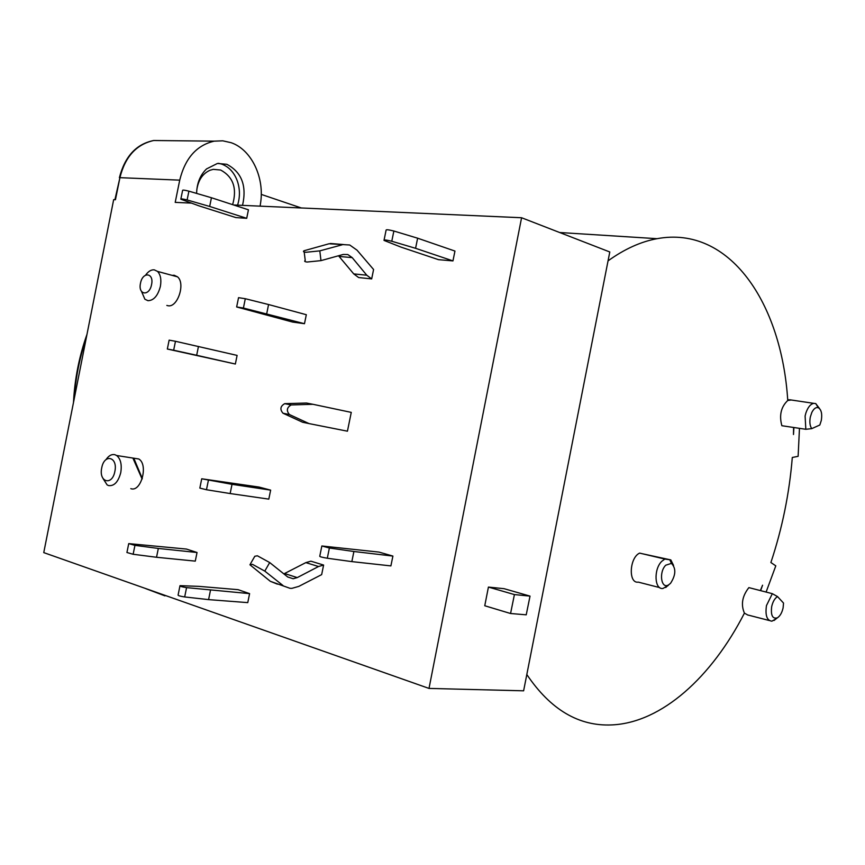 <?xml version="1.0" encoding="UTF-8"?>
<svg xmlns="http://www.w3.org/2000/svg" width="865" height="865" viewBox="0 0 865 865"><rect width="100%" height="100%" fill="white"/><g stroke="black" fill="none" stroke-linecap="round" stroke-linejoin="round"><path stroke-width="1.3" d="M608.052 260.862C624.519 249.034 640.846 241.649 657.054 238.686C729.746 225.181 781.679 303.237 787.755 400.484C781.019 406.907 779.051 415.319 781.863 425.721L805.834 429.289L805.099 416.043L805.877 413.027C807.867 407.285 810.494 404.052 813.77 403.35L815.738 403.577L819.512 408.539M776.305 618.67L771.861 621.189C766.887 620.508 765.093 615.296 766.476 605.554L772.337 593.671L748.874 587.616C742.224 596.072 740.732 604.581 744.419 613.134C711.819 676.895 661.866 722.664 611.912 724.913C578.869 726.449 550.497 709.657 526.817 674.527M760.627 590.644L762.562 585.205L760.367 590.579M799.465 428.337L798.125 456.331L792.297 457.466C789.388 493.353 782.252 528.374 770.888 562.52L775.797 565.851L766.109 592.06M793.594 427.461L793.486 434.511L793.908 427.505M133.816 458.255L142.303 478.507M668.18 585.508L662.99 588.449C654.47 589.995 653.464 569.246 661.747 561.342L664.817 559.06L670.829 559.915L642.23 553.719M664.817 559.06L639.646 553.103C629.352 557.622 628.185 583.843 638.294 582.123L659.736 587.616M791.994 400.106L792.578 400.192M670.829 559.915L673.554 565.418M665.758 565.202L671.456 563.375C676.192 568.381 675.889 575.02 670.548 583.302L668.71 584.805C661.238 589.8 658.524 572.176 665.758 565.202M191.36 203.102L175.206 202.378L179.725 180.147L119.921 177.671L115.445 199.728L113.661 199.653L43.758 552.616L429.008 688.421L523.617 690.811L609.793 251.975L521.584 217.742L233.626 204.973M163.799 594.936L168.178 596.482M164.869 595.812L145.753 588.633L164.934 595.866M429.008 688.421L521.584 217.742M175.476 341.286L173.66 350.217L167.334 349.028L235.356 364.024L237.107 355.407L175.476 341.286L169.14 340.14L167.345 348.963M211.438 197.739L248.439 209.806L246.709 218.315L235.853 217.58L198.863 205.805L180.817 199.21C180.699 198.626 182.807 198.874 187.121 199.956L188.905 191.165L211.438 197.739L209.676 206.454L187.121 199.956M197.036 552.508L195.285 561.126L156.533 557.265L158.327 548.442L197.036 552.508L186.451 549.059L128.734 543.62L134.951 545.361L133.134 554.27L156.533 557.265M130.81 488.66C141.082 492.553 148.618 464.57 138.778 458.98L133.924 458.223M392.905 556.076L379.011 552.097L321.856 545.977L329.381 548.01L353.904 551.502L392.905 556.076L390.894 565.905L351.85 561.612L327.305 558.239L329.381 548.01M452.957 260.906L438.501 259.673L401.101 247.152L384.006 240.405C383.855 239.648 386.45 239.929 391.78 241.249L415.578 248.309L452.957 260.906L454.958 251.066L417.633 238.199L393.867 231.02C388.526 229.69 385.931 229.42 386.082 230.22L384.092 239.973M270.648 490.131L258.97 487.049L201.718 478.788L232.025 484.324L270.648 490.131L268.81 499.127L230.144 493.547L206.476 489.741L208.368 480.421M249.596 593.628L238.102 589.671L199.015 586.373L179.996 585.659C179.617 586.232 181.801 586.881 186.57 587.627L249.596 593.628L247.768 602.624L208.584 599.618L184.678 596.947L186.57 587.627M304.48 323.705L292.521 322.039L236.653 306.967L243.411 308.037L245.303 298.717L268.572 304.545L306.318 314.709L304.48 323.705L243.411 308.037M351.266 412.389L347.438 431.192L309.043 423.591L289.451 414.551C286.207 410.745 286.769 407.545 291.159 404.95L312.968 404.301L351.266 412.389M282.942 585.475L264.798 571.116L252.461 564.337L249.909 564.769L270.323 581.312L290.024 588.319L291.894 588.351L298.793 586.394L321.661 574.62L323.607 565.061L310.913 561.18L305.832 562.618L283.861 573.884M338.507 255.759L353.742 273.902L358.64 277.557L371.68 278.898L373.583 269.502L357.04 250.18L349.73 245L329.024 243.768L304.037 250.753C302.869 251.531 303.485 252.039 305.896 252.288L319.801 250.872L342.097 244.827M166.826 305.442L167.983 305.734C177.563 307.929 185.694 283.406 177.53 276.843L174.179 275.243L172.113 275.373M158.327 548.442L134.951 545.361M128.669 543.901L126.928 552.508L133.134 554.27M235.356 364.024L196.669 355.277L198.463 346.443M173.66 350.217L196.669 355.277M246.709 218.315L209.676 206.454M188.905 191.165C184.591 190.062 182.493 189.824 182.602 190.441L180.882 198.896M179.725 180.147C185.142 158.208 196.647 145.212 214.217 141.157L222.792 140.822L231.193 142.714C251.812 149.818 264.939 178.244 260.419 203.978L260.16 206.151M242.535 205.373C246.936 185.845 241.703 172.146 226.814 164.296L217.45 163.453L206.562 168.902C200.193 175.044 196.874 183.207 196.615 193.414M301.355 207.978L261.241 194.398M791.194 399.987L787.755 400.484M811.77 428.629C809.899 425.98 809.413 422.142 810.3 417.103L811.813 412.475C813.781 408.615 815.944 407.026 818.29 407.718C821.339 409.567 822.345 413.805 821.307 420.433L819.815 425.018L811.77 428.629L805.834 429.289M744.419 613.134L747.998 615.145M777.538 596.591L783.528 603.067L783.106 607.879C781.982 612.788 780.046 616.107 777.321 617.859L777.311 617.859C772.542 619.124 770.661 615.372 771.677 606.603C772.834 601.629 774.78 598.288 777.538 596.591L772.337 593.671M232.62 204.648C237.248 188.419 233.269 176.882 220.662 170.027L213.277 169.356L210.044 170.243C202.572 173.606 198.139 180.266 196.755 190.224M218.51 163.312L221.862 164.155C228.998 166.88 234.145 172.481 237.313 180.936C240.038 188.981 240.124 197.047 237.572 205.146M504.1 588.687L488.422 587.086L484.757 605.749L510.566 613.512L526.223 614.82L530.029 596.115L504.1 588.687M488.422 587.086L514.416 594.579L510.566 613.512M514.416 594.579L530.029 596.115M49.283 524.774L43.758 552.616M106.017 459.607C108.72 455.65 111.672 454.017 114.872 454.698L116.634 455.509C120.657 458.861 122.03 464.592 120.743 472.668C118.256 481.946 114.212 486.249 108.59 485.579L107.13 484.908L103.032 478.54M114.85 471.479C112.147 486.238 98.459 482.162 101.746 467.792C104.341 453.217 118.116 456.882 114.85 471.479M353.904 551.502L351.85 561.612M321.791 546.28L319.78 556.163C319.38 556.617 321.888 557.309 327.305 558.239M417.633 238.199L415.578 248.309M232.025 484.324L230.144 493.547M201.686 478.961L199.837 488.087L206.476 489.741M210.454 590.395L208.584 599.618M179.92 586.038L178.114 594.947C177.714 595.542 179.909 596.212 184.678 596.947M245.303 298.717L238.545 297.668L236.686 306.783M268.572 304.545L266.701 313.768M312.968 404.301L306.491 403.036L284.693 403.663C280.314 406.236 279.752 409.426 282.996 413.221L302.588 422.239L309.043 423.591M291.418 404.928L284.844 403.652M270.323 581.312L277.406 584.156M264.798 571.116L269.696 562.553L287.742 576.998L293.181 578.75L297.246 577.593L318.515 566.521L323.607 565.061M269.696 562.553L257.381 555.784L254.818 556.271L250.407 563.915M371.68 278.898L366.771 275.211L352.196 257.619L347.784 254.526L343.21 254.461L320.98 260.625L319.801 250.872M336.82 243.995L329.024 243.768M304.188 251.996L305.237 260.441C304.069 261.23 304.685 261.76 307.097 262.03L320.98 260.625M145.644 275.092C148.304 271.361 151.159 269.61 154.219 269.826L157.549 271.415C160.587 274.692 161.539 279.698 160.371 286.423C157.873 295.776 153.732 300.533 147.947 300.685L144.888 299.225L141.536 291.483M151.559 284.617C149.353 296.641 137.794 295.062 140.498 283.233C142.617 271.34 154.23 272.648 151.559 284.617M74.152 399.154C75.536 378.254 79.569 357.861 86.273 337.999M165.388 140.627L153.7 140.508C136.378 144.369 125.122 156.76 119.921 177.671L114.915 199.707M393.867 231.02L391.78 241.249M289.451 414.551L282.996 413.221M318.515 566.521L305.832 562.618M284.596 573.538L297.246 577.593M353.742 273.902L366.771 275.211M352.196 257.619L339.134 256.451M559.644 232.512L657.054 238.686M73.482 402.549C74.66 379.162 79.158 356.434 86.987 334.344M142.12 479.048L133.091 458.515M671.456 563.375L669.899 560.023M668.71 584.805L665.726 587.508M214.217 141.157L153.7 140.508C136.324 144.001 124.884 156.403 119.381 177.693M789.237 399.868L787.691 399.641M813.77 403.35L789.745 399.771M818.29 407.718L815.738 403.577M769.32 620.529L748.398 615.134M777.321 617.859L774.013 620.497M138.778 458.98L116.634 455.509M284.693 403.663L291.159 404.95M293.181 578.75L287.742 576.998M330.376 243.476L343.448 244.536M177.53 276.843L157.549 271.415"/></g></svg>
